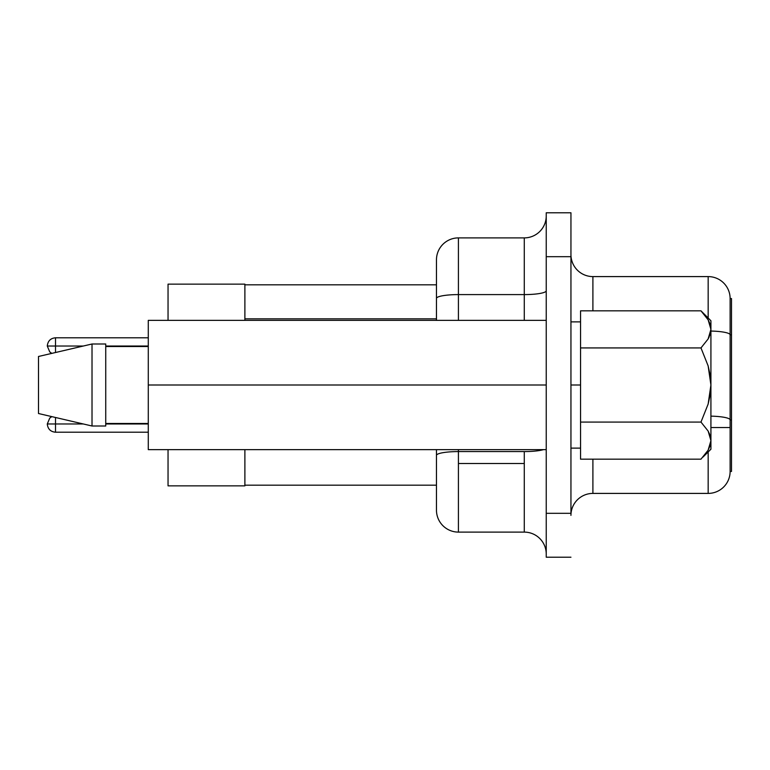 <?xml version="1.0" encoding="UTF-8"?>
<svg xmlns="http://www.w3.org/2000/svg" width="770" height="770" viewBox="0 0 770 770"><rect width="100%" height="100%" fill="white"/><g stroke="black" fill="none" stroke-linecap="round" stroke-linejoin="round"><path stroke-width="1.16" d="M580.551 385L580.551 321.879L580.551 385L570.945 385L580.551 385L580.551 448.121L580.551 385M55.517 352.41L55.517 346.028L47.278 346.028L55.517 346.028L55.517 352.41M148.283 432.211L55.517 432.211L55.517 423.972L47.278 423.972L55.517 423.972L55.517 432.211C50.56 431.768 47.817 429.015 47.278 423.972L49.742 418.1L51.686 416.686M148.283 346.028L105.74 346.028L148.283 346.028M83.083 346.028L55.517 346.028L83.083 346.028M148.283 423.972L105.74 423.972L148.283 423.972M83.083 423.972L55.517 423.972L83.083 423.972M524.283 451.576L458.419 451.576L458.419 463.492L524.283 463.492L524.283 451.576L458.419 451.576L458.419 449.632L458.419 451.576A21.955 3.812 180 0 0 436.465 455.388L436.465 449.632L436.465 455.388A21.955 3.812 0 0 1 458.419 451.576L458.419 532.109L524.283 532.109L458.419 532.109A21.955 21.955 0 0 1 436.465 510.154L436.465 455.388L436.465 510.154A21.955 21.955 0 0 0 458.419 532.109L458.419 463.492L524.283 463.492L524.283 451.576A21.955 3.812 180 0 0 543.428 449.632A21.955 3.812 0 0 1 524.283 451.576M710.922 427.543L730.124 427.543L730.124 419.919A21.955 3.812 180 0 0 710.922 416.137A21.955 3.812 0 0 1 730.124 419.919L730.124 298.548A21.955 21.955 0 0 0 708.169 276.594L592.9 276.594L592.9 310.839L592.9 276.594L708.169 276.594L708.169 318.029L708.169 276.594A21.955 21.955 0 0 1 730.124 298.548L730.124 334.834A21.955 3.812 180 0 0 710.922 331.052A21.955 3.812 0 0 1 730.124 334.834L731.5 334.834L731.5 471.452L731.5 419.919L730.124 419.919L730.124 334.834L731.5 334.834L731.5 298.548L731.5 419.919L730.124 419.919L730.124 427.543L710.922 427.543M148.283 320.368L148.283 449.632L546.238 449.632L148.283 449.632L148.283 385L546.238 385L148.283 385L148.283 320.368L546.238 320.368L148.283 320.368M38.5 413.519L38.5 356.481L38.5 413.519L92.015 426.003L92.015 343.998L38.5 356.481L92.015 343.998L92.015 426.003L105.74 426.003L105.74 343.998L92.015 343.998L105.74 343.998L105.74 426.003L92.015 426.003L38.5 413.519M105.74 423.481L148.283 423.481L105.74 423.481M148.283 346.519L105.74 346.519L148.283 346.519M546.238 557.22L546.238 212.78L546.238 557.22L570.945 557.22L546.238 557.22M244.889 485.177L244.889 449.632L244.889 485.177L436.465 485.177L244.889 485.177L244.889 485.86L168.043 485.86L244.889 485.86L244.889 485.177M244.889 320.368L244.889 284.823L244.889 318.847L436.465 318.847L244.889 318.847L244.889 320.368M570.945 513.311L546.238 513.311L570.945 513.311L570.945 256.689L546.238 256.689L570.945 256.689L570.945 212.78L546.238 212.78L570.945 212.78L570.945 513.311M708.169 493.406L708.169 451.971L708.169 493.406L592.9 493.406L708.169 493.406A21.955 21.955 0 0 0 730.124 471.452L730.124 427.543L730.124 471.452A21.955 21.955 0 0 1 708.169 493.406M592.9 459.161L592.9 493.406A21.955 21.955 0 0 0 570.945 515.371A21.955 21.955 0 0 1 592.9 493.406L592.9 459.161M570.945 254.629A21.955 21.955 0 0 0 592.9 276.594A21.955 21.955 0 0 1 570.945 254.629M731.5 298.548L730.124 298.548L731.5 298.548M730.124 471.452L731.5 471.452L730.124 471.452M524.283 237.892L458.419 237.892L458.419 294.592L524.283 294.592L524.283 320.368L524.283 237.892L458.419 237.892A21.955 21.955 0 0 0 436.465 259.846A21.955 21.955 0 0 1 458.419 237.892L458.419 294.592L524.283 294.592L524.283 237.892A21.955 21.955 0 0 0 546.238 215.937A21.955 21.955 0 0 1 524.283 237.892M524.283 532.109L524.283 463.492L524.283 532.109A21.955 21.955 0 0 1 546.238 554.063A21.955 21.955 0 0 0 524.283 532.109M458.419 320.368L458.419 294.592A21.955 3.812 180 0 0 436.465 298.404L436.465 259.846L436.465 298.404A21.955 3.812 0 0 1 458.419 294.592L458.419 320.368M436.465 320.368L436.465 298.404L436.465 320.368M436.465 284.823L244.889 284.823L244.889 284.14L244.889 284.823L436.465 284.823M168.043 320.368L168.043 284.14L244.889 284.14L168.043 284.14L168.043 320.368M168.043 485.86L168.043 449.632L168.043 485.86M55.517 417.59L55.517 423.972L55.517 417.59M148.283 337.789L55.517 337.789L55.517 346.028C55.517 335.402 55.517 335.402 55.517 346.028M708.14 450.161L710.922 440.623L710.181 445.493L708.121 450.2L700.979 459.161L580.551 459.161L580.551 310.839L700.979 310.839L580.551 310.839L580.551 347.925L700.979 347.925L708.14 365.904L710.922 385L708.14 404.077L700.979 422.075L580.551 422.075L580.551 347.925L700.979 347.925L708.14 365.904L710.19 375.308L710.922 385L710.922 329.377L708.121 338.964L700.979 347.925L708.121 338.964L710.181 334.257L710.922 329.377L710.922 385L710.2 394.654L708.14 404.077L700.979 422.075L708.159 431.094L710.922 440.623L708.121 450.2L700.979 459.161L580.551 459.161L580.551 422.075L700.979 422.075L708.159 431.094L710.21 435.82L710.922 440.623L709.266 433.298M708.14 431.065L700.979 422.075L708.14 431.075M709.141 336.981L708.14 338.925L710.922 329.377L710.922 320.782L710.922 329.31M710.922 320.782L700.979 310.839L708.159 319.858L700.979 310.839L708.159 319.858L710.922 329.377L710.19 334.219M700.989 347.915L701.489 347.405M710.922 449.218L710.922 385L710.922 449.218L702.971 457.082M710.19 445.455L710.922 440.623M703.482 456.514L704.829 454.926M708.121 319.8L710.21 324.584L710.922 329.377M710.152 324.411L708.727 320.917M710.922 329.291L710.903 328.771M546.238 290.781A21.955 3.812 0 0 1 524.283 294.592A21.955 3.812 180 0 0 546.238 290.781M580.551 321.879L570.945 321.879M51.686 353.315L49.742 351.9L47.278 346.028C47.817 340.985 50.56 338.232 55.517 337.789M580.551 448.121L570.945 448.121"/></g></svg>

